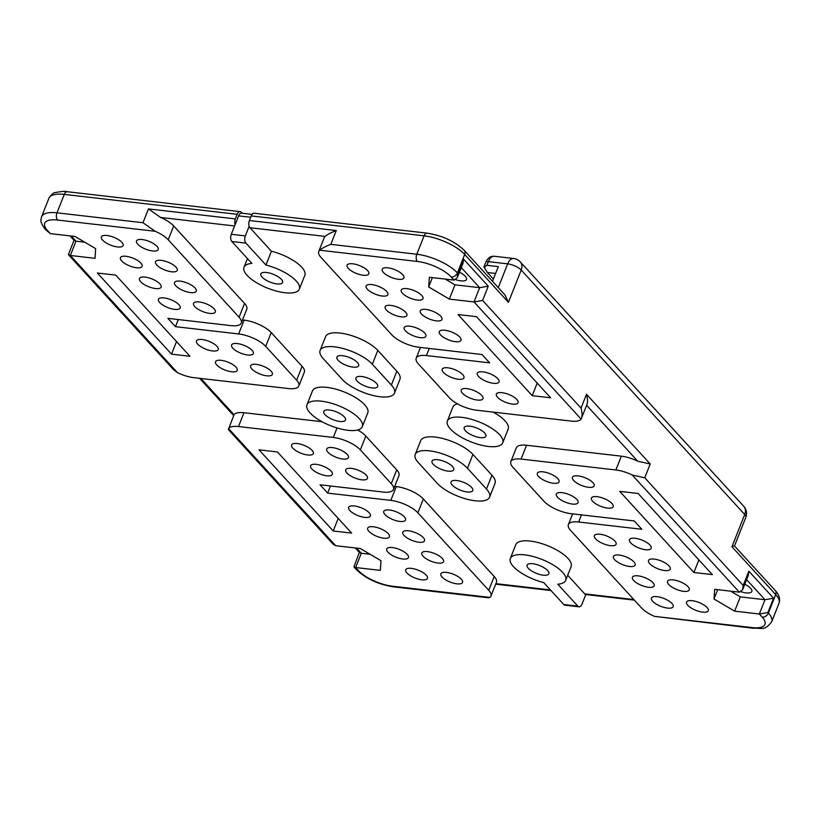 <?xml version="1.0" encoding="UTF-8"?>
<svg xmlns="http://www.w3.org/2000/svg" width="820" height="820" viewBox="0 0 820 820"><rect width="100%" height="100%" fill="white"/><g stroke="black" fill="none" stroke-linecap="round" stroke-linejoin="round"><path stroke-width="1.23" d="M634.352 600.127L585.931 594.551A5.309 2.952 -83.4 0 1 585.818 594.541A5.309 2.952 -83.4 0 1 584.721 593.885L567.686 575.261M68.49 254.261L70.325 255.471L177.427 372.618A21.258 7.687 -158.4 0 0 193.807 377.651L288.589 388.567A21.258 7.687 -158.4 0 0 298.839 385.984A21.258 7.687 -158.4 0 0 296.625 380.183L265.721 346.378A21.258 7.687 -158.4 0 0 238.661 333.955L175.47 326.678L167.864 318.355L231.045 325.632A21.258 7.687 -158.4 0 0 241.295 323.049A21.258 7.687 -158.4 0 0 239.091 317.248L168.233 239.758A21.258 7.687 -158.4 0 0 155.154 231.271L142.998 222.722L56.99 212.831A31.877 11.531 -158.4 0 0 41.615 216.695L48.913 198.266A31.877 11.531 21.6 0 1 64.288 194.401L237.175 214.307A5.309 2.952 -83.4 0 1 240.157 211.632A5.309 2.952 -83.4 0 1 241.367 212.298L242.259 213.261M744.785 584.26A11.685 4.223 21.6 0 1 750.607 588.299A11.685 4.223 21.6 0 1 751.817 591.486A11.685 4.223 21.6 0 1 741.095 591.732M746.62 579.637L764.978 599.727L740.296 596.888L730.558 591.148M586.638 405.326L637.724 461.199A21.258 7.687 21.6 0 0 621.334 456.166L615.871 469.983A21.258 7.687 -158.4 0 1 632.251 475.016L644.756 477.804L743.186 585.459L742.653 589.652L739.353 592.163L714.671 589.313L714.015 599.02L734.648 611.166L759.33 614.006L764.978 599.727L773.567 598.221L767.92 612.499L768.391 613.022A5.309 3.977 137.6 0 1 762.18 617.122A26.568 9.604 21.6 0 1 752.124 627.597L654.514 616.363L753.344 628.274A5.309 2.952 -83.4 0 1 752.124 627.597M742.653 589.652L748.301 575.374L748.844 571.181L773.567 598.221M714.015 599.02L717.715 589.672M502.711 442.851A29.756 10.762 21.6 0 0 499.616 434.723A29.756 10.762 -158.4 0 0 470.116 418.958A29.756 10.762 -158.4 0 0 447.382 420.947A29.756 10.762 -158.4 0 0 450.467 429.075A29.756 10.762 21.6 0 0 479.966 444.84A29.756 10.762 21.6 0 0 502.711 442.851L508.185 429.034A29.756 10.762 -158.4 0 0 505.089 420.906A29.756 10.762 21.6 0 0 493.127 412.111M469.809 426.174A11.685 4.223 21.6 0 1 481.319 430.326A11.685 4.223 21.6 0 1 485.911 436.199A11.685 4.223 21.6 0 1 480.274 437.624A11.685 4.223 21.6 0 1 468.773 433.472A11.685 4.223 21.6 0 1 464.171 427.599A11.685 4.223 21.6 0 1 469.809 426.174M437.327 483.4A29.756 10.762 -158.4 0 0 466.826 499.165A29.756 10.762 -158.4 0 0 489.571 497.186A29.756 10.762 -158.4 0 0 486.475 489.058L467.451 468.251A29.756 10.762 -158.4 0 0 437.952 452.486A29.756 10.762 -158.4 0 0 415.217 454.475A29.756 10.762 -158.4 0 0 418.313 462.593L437.327 483.4M456.668 480.51A11.685 4.223 21.6 0 1 468.179 484.651A11.685 4.223 21.6 0 1 472.771 490.534A11.685 4.223 21.6 0 1 467.133 491.949A11.685 4.223 21.6 0 1 455.633 487.808A11.685 4.223 21.6 0 1 451.031 481.924A11.685 4.223 21.6 0 1 456.668 480.51M437.654 459.702A11.685 4.223 21.6 0 1 449.155 463.843A11.685 4.223 21.6 0 1 453.747 469.727A11.685 4.223 21.6 0 1 448.109 471.141A11.685 4.223 21.6 0 1 436.609 467A11.685 4.223 21.6 0 1 432.017 461.117A11.685 4.223 21.6 0 1 437.654 459.702M391.365 385.041L372.341 364.234A29.756 10.762 -158.4 0 0 342.852 348.469A29.756 10.762 -158.4 0 0 320.107 350.447A29.756 10.762 -158.4 0 0 323.203 358.576L342.227 379.383A29.756 10.762 -158.4 0 0 371.726 395.148A29.756 10.762 -158.4 0 0 394.461 393.159A29.756 10.762 -158.4 0 0 391.365 385.041L396.839 371.224A29.756 10.762 21.6 0 1 399.934 379.342L394.461 393.159M361.569 376.493A11.685 4.223 21.6 0 1 373.069 380.634A11.685 4.223 21.6 0 1 377.661 386.517A11.685 4.223 21.6 0 1 372.024 387.932A11.685 4.223 21.6 0 1 360.523 383.791A11.685 4.223 21.6 0 1 355.931 377.907A11.685 4.223 21.6 0 1 361.569 376.493M342.545 355.685A11.685 4.223 21.6 0 1 354.045 359.826A11.685 4.223 21.6 0 1 358.647 365.71A11.685 4.223 21.6 0 1 353.01 367.124A11.685 4.223 21.6 0 1 341.499 362.983A11.685 4.223 21.6 0 1 336.907 357.1A11.685 4.223 21.6 0 1 342.545 355.685M310.062 412.911A29.756 10.762 21.6 0 1 306.967 404.783A29.756 10.762 21.6 0 1 329.702 402.794A29.756 10.762 21.6 0 1 359.201 418.559A29.756 10.762 -158.4 0 1 362.296 426.687A29.756 10.762 -158.4 0 1 339.562 428.675A29.756 10.762 -158.4 0 1 310.062 412.911M329.404 410.01A11.685 4.223 21.6 0 1 340.905 414.161A11.685 4.223 21.6 0 1 345.497 420.035A11.685 4.223 21.6 0 1 339.859 421.459A11.685 4.223 21.6 0 1 328.359 417.308A11.685 4.223 21.6 0 1 323.767 411.435A11.685 4.223 21.6 0 1 329.404 410.01M318.724 251.535L324.197 237.718A21.258 7.687 21.6 0 1 325.212 236.396C327.446 234.448 331.136 232.501 336.272 230.533L330.798 244.35C325.663 246.318 321.973 248.265 319.738 250.213A21.258 7.687 -158.4 0 0 318.724 251.535A21.258 7.687 -158.4 0 0 320.938 257.337L391.786 334.827A21.258 7.687 -158.4 0 0 418.846 347.249L482.037 354.527L489.642 362.85L426.461 355.572A21.258 7.687 -158.4 0 0 416.211 358.145A21.258 7.687 -158.4 0 0 418.415 363.957L449.329 397.761A21.258 7.687 -158.4 0 0 476.389 410.184L571.171 421.09A21.258 7.687 -158.4 0 0 581.114 419.092C582.374 416.693 582.343 413.034 581.031 408.104L586.505 394.287C587.817 399.217 587.837 402.876 586.577 405.264M330.798 244.35L416.796 254.251A31.877 11.531 21.6 0 1 457.396 272.886L457.334 277.601L454.034 280.102L429.352 277.262L428.696 286.959L449.329 299.105L454.977 284.827L479.659 287.666L488.248 286.17L482.601 300.448L581.031 408.104M461.301 267.587L479.659 287.666L474.011 301.944L449.329 299.105M550.65 397.792L532.221 395.67L458.031 314.531L476.461 316.653L550.65 397.792M501.973 392.657A11.685 4.223 21.6 0 1 513.484 396.798A11.685 4.223 21.6 0 1 518.076 402.681A11.685 4.223 21.6 0 1 512.438 404.096A11.685 4.223 21.6 0 1 500.938 399.955A11.685 4.223 21.6 0 1 496.336 394.071A11.685 4.223 21.6 0 1 501.973 392.657M466.877 388.608A11.685 4.223 21.6 0 1 478.378 392.759A11.685 4.223 21.6 0 1 482.97 398.633A11.685 4.223 21.6 0 1 477.332 400.058A11.685 4.223 21.6 0 1 465.832 395.906A11.685 4.223 21.6 0 1 461.24 390.033A11.685 4.223 21.6 0 1 466.877 388.608M482.959 371.849A11.685 4.223 21.6 0 1 494.46 375.99A11.685 4.223 21.6 0 1 499.052 381.874A11.685 4.223 21.6 0 1 493.414 383.288A11.685 4.223 21.6 0 1 481.914 379.147A11.685 4.223 21.6 0 1 477.322 373.264A11.685 4.223 21.6 0 1 482.959 371.849M447.853 367.811A11.685 4.223 21.6 0 1 459.354 371.952A11.685 4.223 21.6 0 1 463.956 377.835A11.685 4.223 21.6 0 1 458.318 379.25A11.685 4.223 21.6 0 1 446.808 375.109A11.685 4.223 21.6 0 1 442.216 369.226A11.685 4.223 21.6 0 1 447.853 367.811M444.911 330.245A11.685 4.223 21.6 0 1 456.422 334.386A11.685 4.223 21.6 0 1 461.014 340.269A11.685 4.223 21.6 0 1 455.377 341.684A11.685 4.223 21.6 0 1 443.866 337.543A11.685 4.223 21.6 0 1 439.274 331.659A11.685 4.223 21.6 0 1 444.911 330.245M409.805 326.196A11.685 4.223 21.6 0 1 421.316 330.347A11.685 4.223 21.6 0 1 425.908 336.22A11.685 4.223 21.6 0 1 420.27 337.645A11.685 4.223 21.6 0 1 408.77 333.494A11.685 4.223 21.6 0 1 404.168 327.621A11.685 4.223 21.6 0 1 409.805 326.196M425.887 309.437A11.685 4.223 21.6 0 1 437.398 313.578A11.685 4.223 21.6 0 1 441.99 319.462A11.685 4.223 21.6 0 1 436.353 320.876A11.685 4.223 21.6 0 1 424.852 316.735A11.685 4.223 21.6 0 1 420.25 310.852A11.685 4.223 21.6 0 1 425.887 309.437M390.791 305.399A11.685 4.223 21.6 0 1 402.292 309.54A11.685 4.223 21.6 0 1 406.884 315.423A11.685 4.223 21.6 0 1 401.246 316.838A11.685 4.223 21.6 0 1 389.746 312.697A11.685 4.223 21.6 0 1 385.154 306.813A11.685 4.223 21.6 0 1 390.791 305.399M406.874 288.63A11.685 4.223 21.6 0 1 418.374 292.781A11.685 4.223 21.6 0 1 422.966 298.654A11.685 4.223 21.6 0 1 417.329 300.079A11.685 4.223 21.6 0 1 405.828 295.928A11.685 4.223 21.6 0 1 401.236 290.055A11.685 4.223 21.6 0 1 406.874 288.63M371.767 284.591A11.685 4.223 21.6 0 1 383.268 288.732A11.685 4.223 21.6 0 1 387.87 294.616A11.685 4.223 21.6 0 1 382.233 296.03A11.685 4.223 21.6 0 1 370.722 291.889A11.685 4.223 21.6 0 1 366.13 286.006A11.685 4.223 21.6 0 1 371.767 284.591M387.85 267.832A11.685 4.223 21.6 0 1 399.35 271.973A11.685 4.223 21.6 0 1 403.952 277.857A11.685 4.223 21.6 0 1 398.315 279.271A11.685 4.223 21.6 0 1 386.804 275.13A11.685 4.223 21.6 0 1 382.212 269.247A11.685 4.223 21.6 0 1 387.85 267.832M352.743 263.794A11.685 4.223 21.6 0 1 364.254 267.935A11.685 4.223 21.6 0 1 368.846 273.808A11.685 4.223 21.6 0 1 363.209 275.233A11.685 4.223 21.6 0 1 351.708 271.092A11.685 4.223 21.6 0 1 347.106 265.208A11.685 4.223 21.6 0 1 352.743 263.794M615.871 469.983L521.089 459.067A21.258 7.687 -158.4 0 0 510.839 461.65A21.258 7.687 -158.4 0 0 513.043 467.451L543.957 501.256A21.258 7.687 -158.4 0 0 571.017 513.679L634.208 520.956L641.814 529.279L578.633 522.002A21.258 7.687 -158.4 0 0 568.373 524.585A21.258 7.687 -158.4 0 0 570.587 530.386L641.445 607.876A21.258 7.687 -158.4 0 0 654.514 616.363M712.324 574.625L693.894 572.503L619.715 491.364L638.144 493.486L712.324 574.625M692.193 600.691A11.685 4.223 21.6 0 1 703.693 604.832A11.685 4.223 21.6 0 1 708.285 610.716A11.685 4.223 21.6 0 1 702.648 612.13A11.685 4.223 21.6 0 1 691.147 607.989A11.685 4.223 21.6 0 1 686.555 602.105A11.685 4.223 21.6 0 1 692.193 600.691M657.086 596.652A11.685 4.223 21.6 0 1 668.587 600.793A11.685 4.223 21.6 0 1 673.189 606.677A11.685 4.223 21.6 0 1 667.552 608.091A11.685 4.223 21.6 0 1 656.041 603.95A11.685 4.223 21.6 0 1 651.449 598.067A11.685 4.223 21.6 0 1 657.086 596.652M673.169 579.883A11.685 4.223 21.6 0 1 684.669 584.035A11.685 4.223 21.6 0 1 689.271 589.908A11.685 4.223 21.6 0 1 683.634 591.333A11.685 4.223 21.6 0 1 672.123 587.181A11.685 4.223 21.6 0 1 667.531 581.308A11.685 4.223 21.6 0 1 673.169 579.883M638.062 575.845A11.685 4.223 21.6 0 1 649.573 579.986A11.685 4.223 21.6 0 1 654.165 585.87A11.685 4.223 21.6 0 1 648.528 587.284A11.685 4.223 21.6 0 1 637.027 583.143A11.685 4.223 21.6 0 1 632.425 577.259A11.685 4.223 21.6 0 1 638.062 575.845M654.145 559.086A11.685 4.223 21.6 0 1 665.655 563.227A11.685 4.223 21.6 0 1 670.247 569.111A11.685 4.223 21.6 0 1 664.61 570.525A11.685 4.223 21.6 0 1 653.099 566.384A11.685 4.223 21.6 0 1 648.507 560.501A11.685 4.223 21.6 0 1 654.145 559.086M619.049 555.037A11.685 4.223 21.6 0 1 630.549 559.189A11.685 4.223 21.6 0 1 635.141 565.062A11.685 4.223 21.6 0 1 629.504 566.487A11.685 4.223 21.6 0 1 618.003 562.335A11.685 4.223 21.6 0 1 613.411 556.462A11.685 4.223 21.6 0 1 619.049 555.037M635.121 538.279A11.685 4.223 21.6 0 1 646.631 542.42A11.685 4.223 21.6 0 1 651.223 548.303A11.685 4.223 21.6 0 1 645.586 549.718A11.685 4.223 21.6 0 1 634.085 545.577A11.685 4.223 21.6 0 1 629.483 539.693A11.685 4.223 21.6 0 1 635.121 538.279M600.025 534.24A11.685 4.223 21.6 0 1 611.525 538.381A11.685 4.223 21.6 0 1 616.117 544.265A11.685 4.223 21.6 0 1 610.48 545.679A11.685 4.223 21.6 0 1 598.979 541.538A11.685 4.223 21.6 0 1 594.387 535.655A11.685 4.223 21.6 0 1 600.025 534.24M597.083 496.674A11.685 4.223 21.6 0 1 608.583 500.815A11.685 4.223 21.6 0 1 613.186 506.698A11.685 4.223 21.6 0 1 607.548 508.113A11.685 4.223 21.6 0 1 596.037 503.972A11.685 4.223 21.6 0 1 591.445 498.088A11.685 4.223 21.6 0 1 597.083 496.674M561.977 492.635A11.685 4.223 21.6 0 1 573.487 496.776A11.685 4.223 21.6 0 1 578.079 502.65A11.685 4.223 21.6 0 1 572.442 504.074A11.685 4.223 21.6 0 1 560.941 499.933A11.685 4.223 21.6 0 1 556.339 494.05A11.685 4.223 21.6 0 1 561.977 492.635M578.059 475.866A11.685 4.223 21.6 0 1 589.57 480.007A11.685 4.223 21.6 0 1 594.162 485.891A11.685 4.223 21.6 0 1 588.524 487.305A11.685 4.223 21.6 0 1 577.024 483.164A11.685 4.223 21.6 0 1 572.422 477.281A11.685 4.223 21.6 0 1 578.059 475.866M542.963 471.828A11.685 4.223 21.6 0 1 554.463 475.969A11.685 4.223 21.6 0 1 559.055 481.852A11.685 4.223 21.6 0 1 553.418 483.267A11.685 4.223 21.6 0 1 541.918 479.126A11.685 4.223 21.6 0 1 537.326 473.242A11.685 4.223 21.6 0 1 542.963 471.828M84.778 242.207L75.973 241.193L70.325 255.471L95.007 258.32L95.653 248.614L75.03 236.467L50.348 233.628L45.397 229.487A5.309 3.977 137.6 0 0 47.498 230.512L50.348 233.628M171.534 354.148L189.963 356.269L115.774 275.13L97.355 273.009L171.534 354.148L176.515 341.561M256.26 364.367A11.685 4.223 21.6 0 1 267.761 368.508A11.685 4.223 21.6 0 1 272.353 374.391A11.685 4.223 21.6 0 1 266.715 375.806A11.685 4.223 21.6 0 1 255.215 371.665A11.685 4.223 21.6 0 1 250.623 365.781A11.685 4.223 21.6 0 1 256.26 364.367M221.154 360.328A11.685 4.223 21.6 0 1 232.654 364.469A11.685 4.223 21.6 0 1 237.257 370.353A11.685 4.223 21.6 0 1 231.609 371.767A11.685 4.223 21.6 0 1 220.108 367.627A11.685 4.223 21.6 0 1 215.516 361.743A11.685 4.223 21.6 0 1 221.154 360.328M237.236 343.559A11.685 4.223 21.6 0 1 248.737 347.7A11.685 4.223 21.6 0 1 253.329 353.584A11.685 4.223 21.6 0 1 247.691 354.998A11.685 4.223 21.6 0 1 236.191 350.857A11.685 4.223 21.6 0 1 231.599 344.974A11.685 4.223 21.6 0 1 237.236 343.559M202.13 339.521A11.685 4.223 21.6 0 1 213.641 343.662A11.685 4.223 21.6 0 1 218.233 349.545A11.685 4.223 21.6 0 1 212.595 350.96A11.685 4.223 21.6 0 1 201.084 346.819A11.685 4.223 21.6 0 1 196.492 340.935A11.685 4.223 21.6 0 1 202.13 339.521M199.188 301.955A11.685 4.223 21.6 0 1 210.699 306.096A11.685 4.223 21.6 0 1 215.291 311.979A11.685 4.223 21.6 0 1 209.653 313.394A11.685 4.223 21.6 0 1 198.153 309.253A11.685 4.223 21.6 0 1 193.551 303.369A11.685 4.223 21.6 0 1 199.188 301.955M164.092 297.916A11.685 4.223 21.6 0 1 175.593 302.057A11.685 4.223 21.6 0 1 180.185 307.941A11.685 4.223 21.6 0 1 174.547 309.355A11.685 4.223 21.6 0 1 163.047 305.214A11.685 4.223 21.6 0 1 158.455 299.331A11.685 4.223 21.6 0 1 164.092 297.916M180.174 281.147A11.685 4.223 21.6 0 1 191.675 285.288A11.685 4.223 21.6 0 1 196.267 291.172A11.685 4.223 21.6 0 1 190.629 292.596A11.685 4.223 21.6 0 1 179.129 288.445A11.685 4.223 21.6 0 1 174.537 282.572A11.685 4.223 21.6 0 1 180.174 281.147M145.068 277.109A11.685 4.223 21.6 0 1 156.569 281.25A11.685 4.223 21.6 0 1 161.171 287.133A11.685 4.223 21.6 0 1 155.534 288.548A11.685 4.223 21.6 0 1 144.023 284.407A11.685 4.223 21.6 0 1 139.431 278.523A11.685 4.223 21.6 0 1 145.068 277.109M161.15 260.35A11.685 4.223 21.6 0 1 172.651 264.491A11.685 4.223 21.6 0 1 177.253 270.374A11.685 4.223 21.6 0 1 171.616 271.789A11.685 4.223 21.6 0 1 160.105 267.648A11.685 4.223 21.6 0 1 155.513 261.764A11.685 4.223 21.6 0 1 161.15 260.35M126.044 256.301A11.685 4.223 21.6 0 1 137.555 260.452A11.685 4.223 21.6 0 1 142.147 266.326A11.685 4.223 21.6 0 1 136.51 267.75A11.685 4.223 21.6 0 1 124.999 263.599A11.685 4.223 21.6 0 1 120.407 257.726A11.685 4.223 21.6 0 1 126.044 256.301M142.126 239.542A11.685 4.223 21.6 0 1 153.637 243.683A11.685 4.223 21.6 0 1 158.229 249.567A11.685 4.223 21.6 0 1 152.592 250.981A11.685 4.223 21.6 0 1 141.081 246.84A11.685 4.223 21.6 0 1 136.489 240.957A11.685 4.223 21.6 0 1 142.126 239.542M107.02 235.504A11.685 4.223 21.6 0 1 118.531 239.645A11.685 4.223 21.6 0 1 123.123 245.528A11.685 4.223 21.6 0 1 117.485 246.943A11.685 4.223 21.6 0 1 105.985 242.802A11.685 4.223 21.6 0 1 101.383 236.918A11.685 4.223 21.6 0 1 107.02 235.504M357.674 429.987A21.258 7.687 21.6 0 1 365.822 436.055L360.349 449.872A21.258 7.687 -158.4 0 0 333.289 437.449L238.507 426.543A21.258 7.687 -158.4 0 0 228.565 428.542L335.667 545.689L360.349 548.529L380.972 560.675L380.326 570.371L355.644 567.532L358.494 570.648A26.568 9.604 -158.4 0 0 392.319 586.177L489.929 597.421A21.258 7.687 -158.4 0 0 490.954 596.099A21.258 7.687 -158.4 0 0 488.74 590.297L417.892 512.808A21.258 7.687 -158.4 0 0 390.822 500.384L327.641 493.107L330.46 485.983M360.349 449.872L391.263 483.677A21.258 7.687 -158.4 0 1 393.467 489.478A21.258 7.687 -158.4 0 1 383.217 492.061L320.036 484.784L327.641 493.107M333.217 530.981L351.647 533.102L277.457 451.963L259.028 449.842L333.217 530.981L338.199 518.394M446.469 572.401A11.685 4.223 21.6 0 1 457.97 576.542A11.685 4.223 21.6 0 1 462.572 582.425A11.685 4.223 21.6 0 1 456.935 583.84A11.685 4.223 21.6 0 1 445.424 579.699A11.685 4.223 21.6 0 1 440.832 573.816A11.685 4.223 21.6 0 1 446.469 572.401M411.363 568.362A11.685 4.223 21.6 0 1 422.874 572.503A11.685 4.223 21.6 0 1 427.466 578.387A11.685 4.223 21.6 0 1 421.828 579.801A11.685 4.223 21.6 0 1 410.318 575.66A11.685 4.223 21.6 0 1 405.726 569.777A11.685 4.223 21.6 0 1 411.363 568.362M427.445 551.604A11.685 4.223 21.6 0 1 438.956 555.745A11.685 4.223 21.6 0 1 443.548 561.628A11.685 4.223 21.6 0 1 437.911 563.043A11.685 4.223 21.6 0 1 426.4 558.902A11.685 4.223 21.6 0 1 421.808 553.018A11.685 4.223 21.6 0 1 427.445 551.604M392.339 547.555A11.685 4.223 21.6 0 1 403.85 551.706A11.685 4.223 21.6 0 1 408.442 557.579A11.685 4.223 21.6 0 1 402.804 559.004A11.685 4.223 21.6 0 1 391.304 554.853A11.685 4.223 21.6 0 1 386.702 548.98A11.685 4.223 21.6 0 1 392.339 547.555M408.421 530.796A11.685 4.223 21.6 0 1 419.932 534.937A11.685 4.223 21.6 0 1 424.524 540.821A11.685 4.223 21.6 0 1 418.887 542.235A11.685 4.223 21.6 0 1 407.386 538.094A11.685 4.223 21.6 0 1 402.784 532.211A11.685 4.223 21.6 0 1 408.421 530.796M373.325 526.758A11.685 4.223 21.6 0 1 384.826 530.899A11.685 4.223 21.6 0 1 389.418 536.782A11.685 4.223 21.6 0 1 383.78 538.197A11.685 4.223 21.6 0 1 372.28 534.056A11.685 4.223 21.6 0 1 367.688 528.172A11.685 4.223 21.6 0 1 373.325 526.758M389.408 509.989A11.685 4.223 21.6 0 1 400.908 514.13A11.685 4.223 21.6 0 1 405.5 520.013A11.685 4.223 21.6 0 1 399.863 521.438A11.685 4.223 21.6 0 1 388.362 517.287A11.685 4.223 21.6 0 1 383.77 511.413A11.685 4.223 21.6 0 1 389.408 509.989M354.301 505.95A11.685 4.223 21.6 0 1 365.802 510.091A11.685 4.223 21.6 0 1 370.404 515.975A11.685 4.223 21.6 0 1 364.767 517.389A11.685 4.223 21.6 0 1 353.256 513.248A11.685 4.223 21.6 0 1 348.664 507.365A11.685 4.223 21.6 0 1 354.301 505.95M351.36 468.384A11.685 4.223 21.6 0 1 362.87 472.525A11.685 4.223 21.6 0 1 367.462 478.408A11.685 4.223 21.6 0 1 361.825 479.823A11.685 4.223 21.6 0 1 350.314 475.682A11.685 4.223 21.6 0 1 345.722 469.798A11.685 4.223 21.6 0 1 351.36 468.384M316.264 464.345A11.685 4.223 21.6 0 1 327.764 468.486A11.685 4.223 21.6 0 1 332.356 474.37A11.685 4.223 21.6 0 1 326.719 475.784A11.685 4.223 21.6 0 1 315.218 471.643A11.685 4.223 21.6 0 1 310.616 465.76A11.685 4.223 21.6 0 1 316.264 464.345M332.336 447.577A11.685 4.223 21.6 0 1 343.846 451.728A11.685 4.223 21.6 0 1 348.438 457.601A11.685 4.223 21.6 0 1 342.801 459.026A11.685 4.223 21.6 0 1 331.3 454.874A11.685 4.223 21.6 0 1 326.698 449.001A11.685 4.223 21.6 0 1 332.336 447.577M297.24 443.538A11.685 4.223 21.6 0 1 308.74 447.679A11.685 4.223 21.6 0 1 313.332 453.562A11.685 4.223 21.6 0 1 307.695 454.977A11.685 4.223 21.6 0 1 296.194 450.836A11.685 4.223 21.6 0 1 291.602 444.952A11.685 4.223 21.6 0 1 297.24 443.538M271.42 251.227L249.946 227.734A5.309 2.952 -83.4 0 1 249.147 226.31L245.344 235.904A5.309 2.952 96.6 0 0 245.897 243.109L265.946 265.044L271.42 251.227A29.756 10.762 21.6 0 1 304.825 275.325L299.351 289.142A29.756 10.762 -158.4 0 0 265.946 265.044M245.897 243.109L231.855 241.5L251.904 263.425A29.756 10.762 -158.4 0 0 244.022 267.238A29.756 10.762 -158.4 0 0 267.73 288.199A29.756 10.762 -158.4 0 0 299.351 289.142M266.459 272.465A11.685 4.223 21.6 0 1 277.959 276.617A11.685 4.223 21.6 0 1 282.562 282.49A11.685 4.223 21.6 0 1 276.924 283.915A11.685 4.223 21.6 0 1 265.413 279.763A11.685 4.223 21.6 0 1 260.821 273.89A11.685 4.223 21.6 0 1 266.459 272.465M563.781 604.524L577.823 606.134A5.309 2.952 96.6 0 0 579.033 606.81L564.99 605.191A5.309 2.952 -83.4 0 1 563.781 604.524L543.721 582.589A29.756 10.762 -158.4 0 1 510.317 558.492L515.79 544.675A29.756 10.762 21.6 0 1 547.422 545.618A29.756 10.762 21.6 0 1 571.12 566.579L565.656 580.396A29.756 10.762 -158.4 0 0 541.948 559.435A29.756 10.762 -158.4 0 0 510.317 558.492M577.823 606.134L557.764 584.209A29.756 10.762 -158.4 0 0 565.656 580.396M532.754 563.719A11.685 4.223 21.6 0 1 544.265 567.87A11.685 4.223 21.6 0 1 548.857 573.744A11.685 4.223 21.6 0 1 543.219 575.168A11.685 4.223 21.6 0 1 531.708 571.017A11.685 4.223 21.6 0 1 527.116 565.144A11.685 4.223 21.6 0 1 532.754 563.719M693.894 572.503L698.876 559.916M484.897 267.412L483.964 267.074L486.906 265.311L498.314 266.633L492.502 281.301M249.147 226.31A5.309 2.952 -83.4 0 1 249.393 220.529L251.207 215.926A5.309 2.952 96.6 0 1 254.2 213.241L427.077 233.146C442.318 235.545 454.7 241.285 464.222 250.366L504.956 294.913L508.441 302.303L521.202 270.067A10.629 3.844 -158.4 0 0 507.672 263.856A10.629 5.904 -83.4 0 1 513.638 258.495L494.337 256.27A10.629 5.904 96.6 0 0 488.361 261.631A5.309 1.917 -158.4 0 0 485.799 262.277C487.685 257.962 490.524 255.963 494.337 256.27M237.175 214.307L235.35 218.909A5.309 2.952 96.6 0 0 235.104 224.69L231.301 234.284A5.309 2.952 -83.4 0 0 231.855 241.5M235.104 224.69L238.599 215.865A5.309 2.952 -83.4 0 1 241.582 213.19L252.058 214.389M335.667 545.689L333.186 544.244L228.349 429.588L234.038 414.725A21.258 7.687 21.6 0 1 243.981 412.726L322.024 421.705M296.625 380.183L302.098 366.366A21.258 7.687 21.6 0 1 304.312 372.167L298.839 385.984M302.098 366.366L271.194 332.561A21.258 7.687 21.6 0 0 244.124 320.138L242.525 319.954M239.091 317.248L244.555 303.431A21.258 7.687 21.6 0 1 246.769 309.232L241.295 323.049M244.555 303.431L173.707 225.941A21.258 7.687 21.6 0 0 160.628 217.454L148.471 208.905L235.35 218.909M621.334 456.166L526.563 445.25A21.258 7.687 21.6 0 0 516.313 447.833L510.839 461.65M394.697 486.383L396.296 486.567A21.258 7.687 21.6 0 1 423.356 498.99L494.214 576.48A21.258 7.687 21.6 0 1 496.428 582.282L490.954 596.099M365.822 436.055L396.726 469.86A21.258 7.687 21.6 0 1 398.94 475.661L393.467 489.478M306.967 404.783L312.44 390.966A29.756 10.762 -158.4 0 1 335.175 388.977A29.756 10.762 -158.4 0 1 364.674 404.742A29.756 10.762 21.6 0 1 367.77 412.87L362.296 426.687M447.382 420.947L452.845 407.13A29.756 10.762 21.6 0 1 457.478 403.829M415.217 454.475L420.691 440.658A29.756 10.762 21.6 0 1 443.425 438.669A29.756 10.762 21.6 0 1 472.925 454.434L491.949 475.241A29.756 10.762 21.6 0 1 495.034 483.359L489.571 497.186M320.107 350.447L325.581 336.63A29.756 10.762 21.6 0 1 348.315 334.652A29.756 10.762 21.6 0 1 377.815 350.417L396.839 371.224M175.47 326.678L178.288 319.554M177.427 372.618L173.44 369.533L68.613 254.876M71.258 236.037L75.973 241.193L74.261 240.598L69.956 235.883M520.269 261.887A10.629 7.954 137.6 0 1 521.202 270.067L744.703 514.509A10.629 7.954 -42.4 0 0 743.771 506.329L520.269 261.887A10.629 10.629 0 0 0 513.638 258.495M733.49 546.14L731.932 546.755L744.703 514.509A10.629 3.844 21.6 0 1 745.81 517.41A10.629 10.629 0 0 0 743.771 506.329M745.81 517.41L734.484 545.966M495.608 273.46L487.459 272.527L493.404 279.026M483.964 267.074L487.459 272.527M489.929 597.421L488.535 597.79L393.538 586.853A5.309 2.952 96.6 0 1 392.319 586.177M585.818 594.541L582.015 604.135A5.309 2.952 96.6 0 1 579.033 606.81M359.334 552.383L353.933 566.928L355.644 567.532L361.292 553.254L359.58 552.649L355.275 547.944M356.577 548.098L361.292 553.254L370.097 554.269M586.925 404.598L581.114 419.092L474.011 301.944L482.601 300.448M428.696 286.959L432.396 277.611M445.239 279.087L454.977 284.827M457.334 277.601L462.982 263.322L463.525 259.12L488.248 286.17M455.776 279.681A11.685 4.223 -158.4 0 0 466.498 279.435A11.685 4.223 -158.4 0 0 465.288 276.237A11.685 4.223 -158.4 0 0 459.466 272.209M637.724 461.199L650.219 463.976L644.756 477.804M762.18 617.122L759.33 614.006L767.92 612.499M734.648 611.166L740.296 596.888M532.221 395.67L537.202 383.083M633.809 599.533L584.721 593.885M734.495 545.976L775.218 590.513A5.309 3.977 137.6 0 1 775.689 594.602A31.877 11.531 21.6 0 1 779 603.305L771.702 621.724A31.877 11.531 21.6 0 0 768.391 613.022L775.689 594.602L731.932 546.755M743.186 585.459L748.844 571.181M319.738 250.213L417.349 261.457A26.568 9.604 21.6 0 1 451.184 276.986L454.034 280.102M632.251 475.016L739.353 592.163M155.154 231.271L57.543 220.037A26.568 9.604 -158.4 0 0 47.498 230.512M486.906 265.311L488.361 261.631L507.672 263.856L498.263 287.605M451.184 276.986A5.309 3.977 137.6 0 0 457.396 272.886L464.684 254.456L508.441 302.303M650.219 463.976L586.505 394.287M457.867 273.398L463.525 259.12M251.207 215.926L424.094 235.822L416.796 254.251A5.309 2.952 96.6 0 0 417.349 261.457M427.077 233.146A5.309 2.952 96.6 0 0 424.094 235.822A31.877 11.531 21.6 0 1 464.684 254.456A5.309 3.977 137.6 0 0 464.222 250.366M249.393 220.529L336.272 230.533M142.998 222.722L148.471 208.905M48.913 198.266C51.465 194.463 53.546 192.577 55.155 192.597C61.818 191.347 65.856 191.05 67.271 191.726A5.309 2.952 96.6 0 0 64.288 194.401L56.99 212.831A5.309 2.952 -83.4 0 0 57.543 220.037M249.946 227.734L325.212 236.396M245.344 235.904L231.301 234.284M238.599 215.865L250.684 217.259M234.038 414.725L200.879 378.461M160.628 217.454L234.602 225.971M550.445 589.939L495.885 583.655M467.451 468.251L472.925 454.434M486.475 489.058L491.949 475.241M372.341 364.234L377.815 350.417M238.507 426.543L243.981 412.726M337.04 427.958L333.289 437.449M168.233 239.758L173.707 225.941M238.661 333.955L244.124 320.138M265.721 346.378L271.194 332.561M358.494 570.648A5.309 3.977 137.6 0 1 356.392 569.633C365.925 578.705 378.297 584.445 393.538 586.853M494.214 576.48L488.74 590.297M423.356 498.99L417.892 512.808M396.296 486.567L390.822 500.384M396.726 469.86L391.263 483.677M429.28 348.449L426.461 355.572M521.089 459.067L526.563 445.25M578.633 522.002L581.452 514.878M775.218 590.513C779.154 594.695 780.414 598.959 779 603.305M483.984 266.859L485.799 262.277M41.615 216.695C41.133 219.709 39.042 221.144 45.397 229.487M67.271 191.726L240.157 211.632M247.455 258.556L244.022 267.238M68.501 254.261L74.015 240.321M199.578 378.317L233.628 415.555M550.989 590.533L495.68 584.168M353.933 566.928L356.392 569.633M420.445 347.434L416.211 358.145M568.373 524.585L572.616 513.863M753.344 628.274C761.237 627.618 764.496 631.42 771.702 621.724"/></g></svg>
